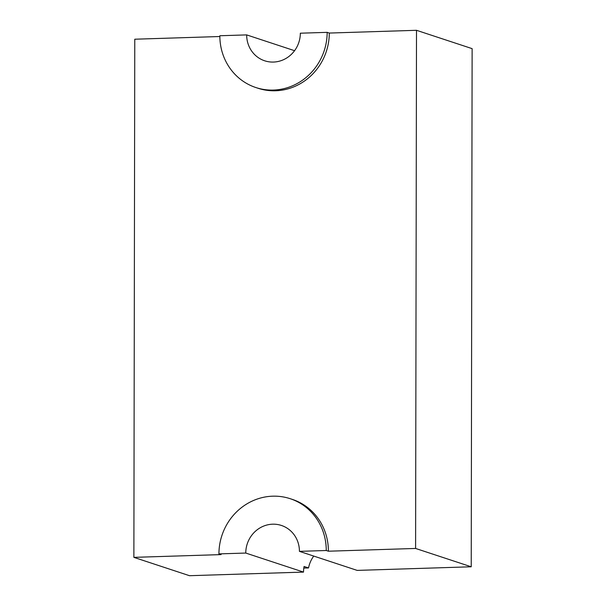 <?xml version="1.0" encoding="UTF-8"?>
<svg xmlns="http://www.w3.org/2000/svg" width="606" height="606" viewBox="0 0 606 606"><rect width="100%" height="100%" fill="white"/><g stroke="black" fill="none" stroke-linecap="round" stroke-linejoin="round"><path stroke-width="0.91" d="M219.842 36.519L134.774 39.216L133.873 557.361L221.076 554.604L218.933 553.899L245.763 553.051L303.53 572.094A28.164 26.679 -71.8 0 1 304.083 566.474L308.53 567.943L303.811 568.087M246.672 34.898A28.164 26.679 -71.8 0 0 264.686 60.797A28.164 26.679 -71.8 0 0 300.334 33.201L327.164 32.353A56.328 53.366 108.2 0 1 255.868 87.544A56.328 53.366 108.2 0 1 219.842 35.746L246.672 34.898L294.569 50.692M327.164 32.353L329.3 33.057A56.328 53.366 108.2 0 1 258.005 88.249L255.868 87.544M245.763 553.051A28.164 26.679 108.2 0 1 281.411 525.455A28.164 26.679 108.2 0 1 299.425 551.354L357.192 570.397L471.226 566.784L472.127 48.639L416.504 30.3L329.3 33.057M471.226 566.784L415.595 548.453L416.504 30.3M299.425 551.354L326.255 550.506L328.399 551.21L415.595 548.453M133.873 557.361L189.496 575.7L303.53 572.094M328.399 551.21A56.328 53.366 -71.8 0 0 292.372 499.412L290.229 498.708A56.328 53.366 -71.8 0 0 218.933 553.899M313.741 556.073A28.164 26.679 -71.8 0 0 308.53 567.943M326.255 550.506A56.328 53.366 -71.8 0 0 290.229 498.708"/></g></svg>
